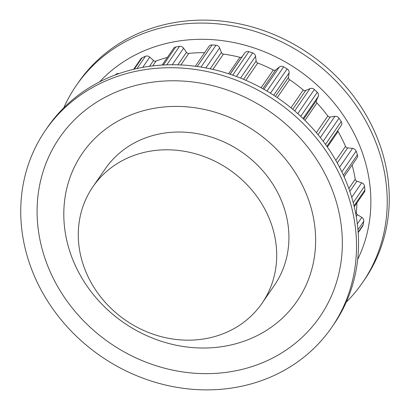 <?xml version="1.0" encoding="UTF-8"?>
<svg xmlns="http://www.w3.org/2000/svg" width="410" height="410" viewBox="0 0 410 410"><rect width="100%" height="100%" fill="white"/><g stroke="black" fill="none" stroke-linecap="round" stroke-linejoin="round"><path stroke-width="0.61" d="M147.41 109.706A130.324 116.045 -145.5 0 0 82.343 153.35A130.324 116.045 -145.5 0 0 91.963 292.786A130.324 116.045 -145.5 0 0 232.024 344.723A130.324 116.045 -145.5 0 0 297.091 301.078A130.324 116.045 -145.5 0 0 287.471 161.642A130.324 116.045 -145.5 0 0 147.41 109.706M262.087 303.185L274.316 285.411A102.679 91.43 -145.5 0 0 266.736 175.552A102.679 91.43 -145.5 0 0 156.384 134.629A102.679 91.43 -145.5 0 0 105.124 169.017L92.896 186.791A102.679 91.43 -145.5 0 0 100.476 296.65A102.679 91.43 -145.5 0 0 210.827 337.568A102.679 91.43 -145.5 0 0 262.087 303.185A102.679 91.43 -145.5 0 0 254.513 193.32A102.679 91.43 -145.5 0 0 144.161 152.402A102.679 91.43 -145.5 0 0 92.896 186.791M177.843 64.836L186.463 52.301L183.613 48.201A3.951 3.516 -145.5 0 0 179.503 46.376A152.243 135.561 -145.5 0 0 175.741 47.022A3.951 3.516 -145.5 0 0 175.562 47.058A3.951 3.516 -145.5 0 0 173.589 48.38L162.109 65.067M186.463 52.301A2.368 2.111 -145.5 0 0 188.81 53.408A143.556 127.823 -145.5 0 1 204.646 52.675M210.161 68.798L221.395 52.47L219.627 47.924A3.951 3.516 -145.5 0 0 216.008 45.223A152.243 135.561 -145.5 0 0 212.098 44.926A3.951 3.516 -145.5 0 0 210.976 45.018A3.951 3.516 -145.5 0 0 209.003 46.34L195.314 66.241M221.395 52.47A2.368 2.111 -145.5 0 0 223.445 54.079A143.556 127.823 -145.5 0 1 239.906 57.313A2.368 2.111 -145.5 0 0 241.034 57.333A2.368 2.111 -145.5 0 0 242.202 56.559L244.816 52.88A3.951 3.516 -145.5 0 1 246.764 51.593A3.951 3.516 -145.5 0 1 248.839 51.68A152.243 135.561 -145.5 0 1 252.657 52.9A3.951 3.516 -145.5 0 1 255.553 56.313L256.127 61.013A2.368 2.111 -145.5 0 0 257.746 63.022A143.556 127.823 -145.5 0 1 273.296 70.018A2.368 2.111 -145.5 0 0 274.972 70.248A2.368 2.111 -145.5 0 0 275.776 69.859L279.343 67.02A3.951 3.516 -145.5 0 1 280.676 66.379A3.951 3.516 -145.5 0 1 283.659 66.856A152.243 135.561 -145.5 0 1 287.138 68.921A3.951 3.516 -145.5 0 1 289.132 72.831L288.481 77.398A2.368 2.111 -145.5 0 0 289.573 79.673A143.556 127.823 -145.5 0 1 303.226 89.995A2.368 2.111 -145.5 0 0 305.399 90.554A2.368 2.111 -145.5 0 0 305.737 90.441L310.027 88.621A3.951 3.516 -145.5 0 1 310.59 88.437A3.951 3.516 -145.5 0 1 314.367 89.503A152.243 135.561 -145.5 0 1 317.294 92.286A3.951 3.516 -145.5 0 1 318.262 96.442L316.417 100.588A2.368 2.111 -145.5 0 0 316.915 102.992A143.556 127.823 -145.5 0 1 327.815 115.989A2.368 2.111 -145.5 0 0 330.199 117.009L334.944 116.327A3.951 3.516 -145.5 0 1 339.034 118.198A152.243 135.561 -145.5 0 1 341.228 121.519A3.951 3.516 -145.5 0 1 341.289 125.424L326.888 146.36M337.753 130.57A2.368 2.111 -145.5 0 0 338.055 131.513A143.556 127.823 -145.5 0 1 345.522 146.365A2.368 2.111 -145.5 0 0 347.629 147.897L352.528 148.394A3.951 3.516 -145.5 0 1 356.116 151.136A152.243 135.561 -145.5 0 1 357.428 154.79A3.951 3.516 -145.5 0 1 357.074 157.835L344.087 176.71M348.828 188.523L355.229 179.216A143.556 127.823 -145.5 0 0 352.118 165.035M355.229 179.216A2.368 2.111 -145.5 0 0 356.925 181.164L361.676 182.809A3.951 3.516 -145.5 0 1 364.531 186.253A152.243 135.561 -145.5 0 1 364.89 190.009A3.951 3.516 -145.5 0 1 364.336 192.136L354.255 206.794M355.675 213.425L356.331 212.477A143.556 127.823 -145.5 0 0 356.91 202.935M356.331 212.477A2.368 2.111 -145.5 0 0 357.51 214.717L361.81 217.408A3.951 3.516 -145.5 0 1 363.757 221.333A152.243 135.561 -145.5 0 1 363.132 224.957A3.951 3.516 -145.5 0 1 362.63 226.176L358.186 232.639M118.895 73.631A3.951 3.516 -145.5 0 0 117.306 73.667A3.951 3.516 -145.5 0 0 115.938 74.333A152.243 135.561 -145.5 0 0 115.154 74.984M149.542 66.312L153.53 60.516L149.778 57.118A3.951 3.516 -145.5 0 0 146.042 56.088A3.951 3.516 -145.5 0 0 145.432 56.288A152.243 135.561 -145.5 0 0 142.06 57.83A3.951 3.516 -145.5 0 0 140.779 58.912L133.624 69.311M153.53 60.516A2.368 2.111 -145.5 0 0 155.774 61.136A2.368 2.111 -145.5 0 0 156.031 61.054A143.556 127.823 -145.5 0 1 167.393 57.39M357.684 259.392A157.973 140.661 -145.5 0 0 361.994 151.731A157.973 140.661 -145.5 0 0 243.904 44.89A157.973 140.661 -145.5 0 0 99.615 81.856M346.235 302.16A173.768 154.724 -145.5 0 0 362.502 282.649A173.768 154.724 -145.5 0 0 377.461 146.739A173.768 154.724 -145.5 0 0 236.678 26.67A173.768 154.724 -145.5 0 0 76.173 85.675A173.768 154.724 -145.5 0 0 63.765 107.84M362.502 282.649L364.536 279.687A173.768 154.724 -145.5 0 0 379.501 143.777A173.768 154.724 -145.5 0 0 238.712 23.708A173.768 154.724 -145.5 0 0 78.213 82.712L76.173 85.675M308.315 199.147A130.324 116.045 34.5 0 1 297.091 301.078A130.324 116.045 34.5 0 1 176.715 345.333A130.324 116.045 34.5 0 1 71.125 255.281A130.324 116.045 34.5 0 1 82.343 153.35A130.324 116.045 34.5 0 1 202.724 109.096A130.324 116.045 34.5 0 1 308.315 199.147M45.966 261.231A157.973 140.661 34.5 0 1 138.436 84.778A157.973 140.661 34.5 0 1 333.468 193.197A157.973 140.661 34.5 0 1 240.998 369.651A157.973 140.661 34.5 0 1 45.966 261.231M45.464 130.313L47.498 127.351A173.768 154.724 34.5 0 1 208.003 68.347A173.768 154.724 34.5 0 1 348.787 188.421A173.768 154.724 34.5 0 1 333.827 324.325L331.787 327.288A173.768 154.724 34.5 0 1 171.288 386.292A173.768 154.724 34.5 0 1 30.499 266.223A173.768 154.724 34.5 0 1 45.464 130.313A173.768 154.724 34.5 0 1 205.963 71.309A173.768 154.724 34.5 0 1 346.752 191.383A173.768 154.724 34.5 0 1 331.787 327.288M163.375 64.995L175.741 47.022M166.798 64.847L179.503 46.376M172.226 64.754L183.613 48.201M180.871 64.954L188.81 53.408M197.251 66.502L212.098 44.926M200.982 67.066L216.008 45.223M205.866 67.927L219.627 47.924M212.898 69.408L223.445 54.079M228.59 73.764L239.906 57.313M230.036 74.241L242.202 56.559M230.107 74.266L244.816 52.88M232.69 75.148L248.839 51.68M236.421 76.501L252.657 52.9M240.562 78.105L255.553 56.313M243.535 79.325L256.127 61.013M245.851 80.314L257.746 63.022M261.088 87.766L273.296 70.018M262.805 88.714L275.776 69.859M263.968 89.365L279.343 67.02M266.977 91.102L283.659 66.856M270.441 93.198L287.138 68.921M273.701 95.263L289.132 72.831M275.417 96.386L288.481 77.398M277.237 97.6L289.573 79.673M290.967 107.815L303.226 89.995M292.766 109.296L305.737 90.441M294.688 110.92L310.027 88.621M297.773 113.621L314.367 89.503M300.75 116.337L317.294 92.286M303.067 118.531L318.262 96.442M303.672 119.12L316.417 100.588M304.953 120.376L316.915 102.992M316.335 132.676L327.815 115.989M318.027 134.7L330.199 117.009M320.338 137.56L334.944 116.327M323.177 141.245L339.034 118.198M325.494 144.392L341.228 121.519M327.37 147.047L338.055 131.513M335.836 160.443L345.522 146.365M337.256 162.975L347.629 147.897M339.547 167.265L352.528 148.394M341.848 171.877L356.116 151.136M343.401 175.188L357.428 154.79M349.848 191.449L356.925 181.164M351.713 197.292L361.676 182.809M353.225 202.683L364.531 186.253M354.02 205.81L364.89 190.009M356.244 216.557L357.51 214.717M357.341 223.911L361.81 217.408M357.961 229.759L363.757 221.333M358.15 232.193L363.132 224.957M115.61 74.81L115.938 74.333M134.265 69.157L142.06 57.83M137.012 68.531L145.432 56.288M142.706 67.399L149.778 57.118M152.689 65.907L156.031 61.054"/></g></svg>
